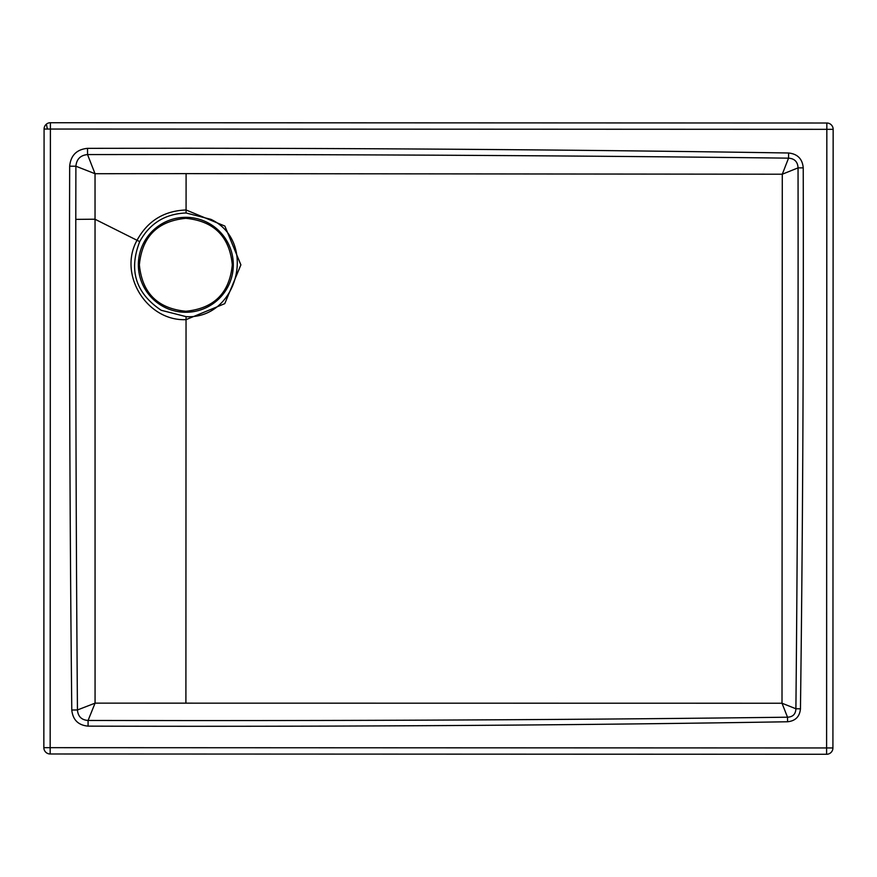 <?xml version="1.0" encoding="UTF-8"?>
<svg xmlns="http://www.w3.org/2000/svg" width="877" height="877" viewBox="0 0 877 877"><rect width="100%" height="100%" fill="white"/><g stroke="black" fill="none" stroke-linecap="round" stroke-linejoin="round"><path stroke-width="1.32" d="M44.08 129.04L43.85 747.675L50.164 747.675L50.395 129.04L44.08 129.04A6.314 6.314 0 0 1 50.395 122.725L826.836 123.01L826.836 129.325L50.395 129.04L50.395 122.725M186.077 212.99L210.918 219.349C257.838 241.57 237.568 319.743 186.045 316.63L161.204 310.283C135.694 293.126 128.535 270.237 139.717 241.624C149.759 223.339 165.216 213.791 186.077 212.99L186.077 209.976C163.999 210.831 147.654 220.927 137.031 240.276C117.902 274.578 147.018 321.42 186.045 319.645L224.764 303.65L240.89 264.876L224.863 226.069L186.077 209.976L186.099 173.624L95.034 173.723L95.067 703.146L782.01 703.233L782.284 174.216L186.099 173.624M71.782 710.019L77.45 709.964C77.998 716.498 81.539 720.006 88.084 720.456L185.891 720.587C401.819 720.653 602.356 719.524 787.513 717.2L782.01 703.233L795.899 708.759C797.61 536.351 798.322 356.062 798.048 167.88L782.284 174.216L788.544 158.156C594.025 155.843 393.214 154.626 186.099 154.495L87.547 154.571C80.454 155.251 76.573 159.132 75.893 166.213L75.795 219.371C75.641 388.226 76.189 551.754 77.45 709.964L95.067 703.146L88.084 720.456L88.073 726.134A1300.317 41.131 0 0 0 185.891 726.288C401.841 726.364 602.411 724.851 787.59 721.76C795.417 720.949 799.703 716.641 800.46 708.813C802.696 536.395 803.617 356.073 803.233 167.869C802.444 158.923 797.577 153.968 788.62 152.993C594.08 149.967 393.247 148.388 186.099 148.235L87.525 148.345C76.694 149.408 70.741 155.361 69.667 166.191L69.535 219.36C69.36 388.237 70.105 551.797 71.782 710.019C72.824 719.853 78.25 725.224 88.073 726.134M69.667 166.191L75.893 166.213L95.034 173.723L87.547 154.571L87.525 148.345M800.46 708.813L795.899 708.759C795.68 714.13 792.885 716.947 787.513 717.2L787.59 721.76M832.92 747.96L833.15 129.325L826.836 129.325L826.605 747.96L832.92 747.96A6.314 6.314 0 0 1 826.605 754.275L50.164 753.99L50.164 747.675L826.605 747.96L826.605 754.275M833.15 129.325A6.314 6.314 0 0 0 826.836 123.01M43.85 747.675A6.314 6.314 0 0 0 50.164 753.99M803.233 167.869L798.048 167.88C797.741 161.828 794.573 158.584 788.544 158.156L788.62 152.993M233.304 264.788A47.468 47.468 58.3 0 0 185.825 217.321A47.468 47.468 58.3 0 0 138.358 264.832A47.468 47.468 58.3 0 0 185.825 312.267A47.468 47.468 58.3 0 0 233.304 264.788L232.295 264.788L233.304 264.832M232.295 264.832C229.566 292.984 214.076 308.452 185.836 311.258L185.836 311.258C157.63 308.518 142.151 293.039 139.366 264.832C142.096 236.593 157.586 221.092 185.825 218.329L185.825 218.329C214.054 221.081 229.544 236.571 232.295 264.788M46.744 125.4A6.314 2.576 63.5 0 0 47.566 129.04M186.045 316.63L185.902 703.19M75.795 219.371L94.935 219.206L139.717 241.624M139.366 264.832L138.358 264.832"/></g></svg>
